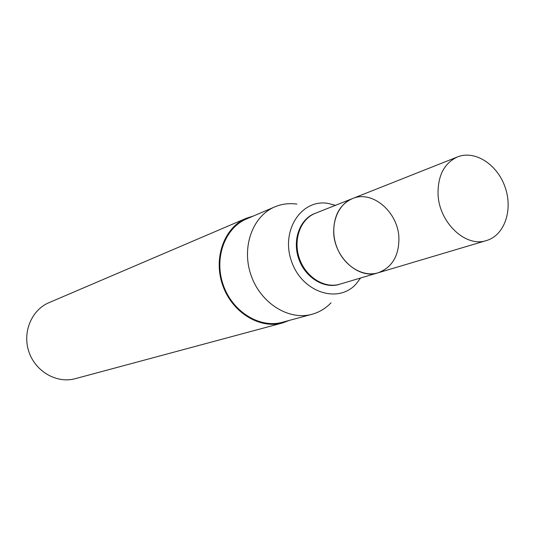 <?xml version="1.0" encoding="UTF-8"?>
<svg xmlns="http://www.w3.org/2000/svg" width="535" height="535" viewBox="0 0 535 535"><rect width="100%" height="100%" fill="white"/><g stroke="black" fill="none" stroke-linecap="round" stroke-linejoin="round"><path stroke-width="0.8" d="M398.923 238.663C398.829 256.198 391.887 267.58 378.091 272.803C362.402 277.658 342.968 265.273 336.308 245.725C329.446 226.238 337.063 204.49 352.398 198.605C372.601 189.704 398.695 212.582 398.923 238.663M340.247 284.058C324.825 289.642 305.224 277.906 298.717 258.739C291.976 239.653 300.122 218.307 315.69 213.157M360.617 277.999L355.956 284.125C337.886 304.234 301.793 292.11 291.501 261.24C280.494 230.618 301.359 198.766 327.995 203.394L335.452 205.326M331.045 302.817C325.675 308.434 319.335 312.253 312.012 314.279C288.773 320.826 260.572 303.218 251.042 275.251C241.238 247.384 252.5 216.1 274.816 206.871C281.825 203.935 289.174 203.019 296.858 204.109M312.012 314.279L282.42 322.264C259.742 328.644 232.371 311.778 223.209 284.887C213.779 258.091 224.854 227.91 246.628 218.902L274.816 206.871M289.575 320.331L282.56 322.946C259.602 329.386 231.902 312.306 222.627 285.088C213.084 257.964 224.285 227.415 246.314 218.28L253.443 215.993M282.56 322.946L75.275 378.68C56.984 383.769 35.698 371.778 29.017 352.137C22.122 332.576 31.431 309.986 48.953 302.676L246.314 218.28M438.031 193.51C438.533 222.132 465.577 247.899 486.522 240.536C504.565 235.3 513.152 209.907 505.14 187.257C497.43 164.499 474.973 149.853 457.559 156.902C444.478 162.954 437.971 175.159 438.031 193.51M333.686 231.588C333.726 257.067 358.437 279.638 378.091 272.803L339.819 284.185C324.558 288.907 305.766 277.163 299.413 258.499C292.866 239.907 300.369 219.056 315.282 213.325L352.398 198.605C340.133 204.243 333.893 215.237 333.686 231.588M378.091 272.803L486.522 240.536M352.398 198.605L457.559 156.902"/></g></svg>

